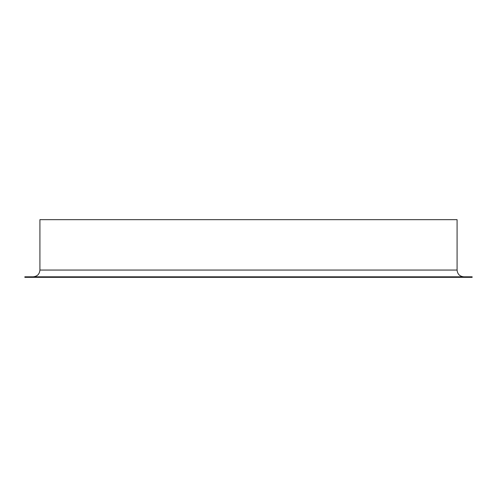 <?xml version="1.0" encoding="UTF-8"?>
<svg xmlns="http://www.w3.org/2000/svg" width="497" height="497" viewBox="0 0 497 497"><rect width="100%" height="100%" fill="white"/><g stroke="black" fill="none" stroke-linecap="round" stroke-linejoin="round"><path stroke-width="0.75" d="M472.15 276.81L24.85 276.81L24.85 277.332L472.15 277.332L472.15 276.81M463.838 276.81C459.737 276.413 457.482 274.164 457.085 270.057L39.915 270.057C39.518 274.164 37.263 276.413 33.162 276.81M39.915 270.057L39.915 219.668L457.085 219.668L457.085 270.057"/></g></svg>
